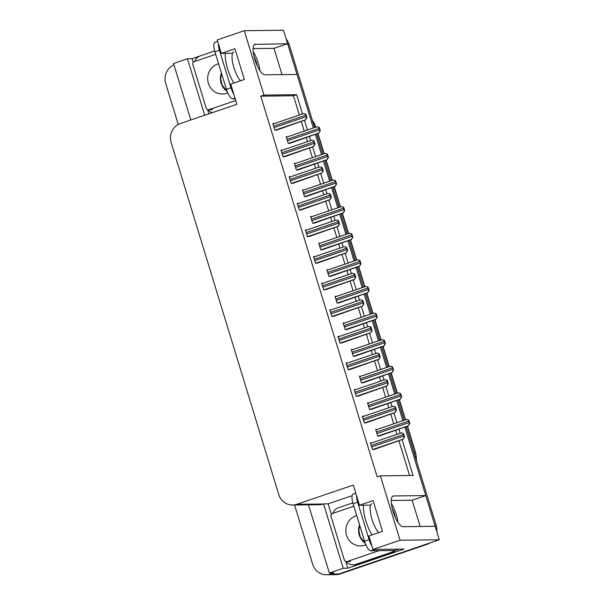 <?xml version="1.0" encoding="UTF-8"?>
<svg xmlns="http://www.w3.org/2000/svg" width="605" height="605" viewBox="0 0 605 605"><rect width="100%" height="100%" fill="white"/><g stroke="black" fill="none" stroke-linecap="round" stroke-linejoin="round"><path stroke-width="0.91" d="M255.416 44.082A16.146 4.999 71.2 0 0 254.917 44.165A16.146 4.999 71.2 0 0 255.129 60.288A16.146 4.999 71.2 0 0 264.816 74.816L297.01 74.438L313.382 127.98L287.904 44.657A15.14 14.323 89.3 0 0 287.587 43.711L254.463 44.407M331.358 514.432L328.122 503.852L352.125 495.684M302.53 113.937L296.639 94.69L263.954 95.076L244.276 30.711L217.21 39.93L221.317 53.376L234.944 48.74L244.344 79.474L230.717 84.118L236.888 104.287L180.381 123.518A15.14 14.323 -90.7 0 0 171.154 142.568L278.761 494.535A15.14 14.323 -90.7 0 0 292.57 505.039A15.14 14.323 -90.7 0 0 296.798 504.305L353.305 485.081L359.468 505.251L373.096 500.615L382.496 531.356L368.868 535.992L372.982 549.438L404.034 549.075L347.799 568.208L345.727 561.432M193.207 62.557L192.027 58.7L200.164 55.925M208.876 113.816L207.576 109.558M308.49 504.85L329.324 572.995L343.224 568.261L323.546 503.905L328.122 503.852M343.224 568.261L347.799 568.208M204.717 115.237L187.452 58.753L192.027 58.7M292.57 505.039L319.047 504.721A15.14 14.323 -90.7 0 0 323.274 503.995L323.546 503.905M187.452 58.753L173.552 63.48L190.817 119.964M178.233 124.456L165.725 83.558A15.14 14.323 89.3 0 1 173.975 64.879M329.324 572.995L333.899 572.943L330.723 574.024A15.14 14.323 89.3 0 1 326.496 574.75A15.14 14.323 89.3 0 1 312.687 564.253L294.575 505.009M244.276 30.711L283.503 30.25L287.617 43.696L273.989 48.34L253.094 48.581M429.981 542.927A15.14 14.323 89.3 0 1 426.956 544.387L425.648 544.402L338.891 573.926A15.14 14.323 89.3 0 1 334.663 574.652A15.14 14.323 89.3 0 0 338.891 573.926L439.275 539.766L400.056 540.227L380.379 475.863L413.064 475.477L402.113 439.676M372.982 549.438L400.056 540.227M406.061 426.835L436.175 525.337L434.874 525.352L404.904 427.327L425.769 495.578L393.568 495.956A16.146 4.999 71.2 0 0 393.068 496.039A16.146 4.999 71.2 0 0 393.28 512.163A16.146 4.999 71.2 0 0 402.968 526.698L435.161 526.312L439.275 539.766M315.417 134.628L321.52 154.593L315.417 134.628M323.546 161.24L329.649 181.197L323.546 161.24M331.684 187.845L337.787 207.81L331.684 187.845M339.821 214.457L345.924 234.422L339.821 214.457M347.958 241.062L354.061 261.027L347.958 241.062M356.088 267.675L362.191 287.64L356.088 267.675M364.225 294.28L370.328 314.245L364.225 294.28M372.362 320.892L378.465 340.857L372.362 320.892M380.492 347.504L386.603 367.462L380.492 347.504M388.629 374.109L394.732 394.074L388.629 374.109M396.767 400.722L402.87 420.687L396.767 400.722M400.147 433.248L398.96 429.353M396.925 422.706L393.976 413.064M392.017 406.643L390.822 402.741M388.788 396.094L385.846 386.459M383.88 380.031L382.685 376.136M380.658 369.489L377.709 359.846M375.743 353.418L374.555 349.524M372.521 342.876L369.572 333.234M367.606 326.813L366.418 322.911M364.384 316.271L361.435 306.629M359.476 300.201L358.281 296.306M356.254 289.659L353.305 280.017M351.339 273.596L350.144 269.694M348.117 263.054L345.168 253.412M343.201 246.984L342.014 243.089M339.98 236.442L337.03 226.799M335.072 220.371L333.877 216.477M331.842 209.829L328.901 200.187M326.934 193.766L325.74 189.872M323.713 183.224L320.763 173.582M318.797 167.154L317.61 163.259M315.576 156.612L312.626 146.97M310.66 140.549L309.473 136.647M307.438 130.007L304.489 120.365M425.769 495.578L412.141 500.214L420.173 526.494M282.021 74.619L273.989 48.34M359.468 505.251L370.729 505.122M221.317 53.376L232.577 53.24M299.346 115.018L293.463 95.772L260.778 96.157L377.195 476.944L380.379 475.863M260.778 96.157L263.954 95.076M293.463 95.772L296.639 94.69M409.562 475.522L399.005 440.977M396.971 434.33L395.776 430.435M393.749 423.787L390.868 414.364M388.833 407.725L387.646 403.822M385.612 397.183L382.731 387.76M380.704 381.112L379.509 377.217M377.475 370.57L374.593 361.147M372.567 354.5L371.372 350.605M369.345 343.958L366.464 334.542M364.429 327.895L363.234 324M361.208 317.353L358.326 307.93M356.292 301.282L355.105 297.388M353.07 290.74L350.189 281.317M348.162 274.678L346.967 270.775M344.933 264.135L342.052 254.713M340.025 248.065L338.83 244.17M336.803 237.523L333.922 228.1M331.888 221.46L330.701 217.558M328.666 210.918L325.785 201.495M323.751 194.848L322.563 190.953M320.529 184.306L317.648 174.883M315.621 168.235L314.426 164.341M312.392 157.693L309.518 148.278M307.484 141.63L306.289 137.736M304.262 131.088L301.381 121.665M323.327 283.125L321.663 283.148L323.72 289.871L325.921 289.576M339.594 336.342L337.93 336.365L339.987 343.088L342.196 342.801M347.731 362.955L346.068 362.977L348.125 369.7L350.333 369.405M355.869 389.567L354.205 389.582L356.254 396.305L358.462 396.018M363.998 416.172L362.334 416.195L364.391 422.918L366.6 422.623M331.464 309.737L329.793 309.752L331.85 316.483L334.058 316.188M315.19 256.52L313.526 256.535L315.583 263.258L317.791 262.971M307.053 229.908L305.389 229.93L307.446 236.653L309.654 236.358M298.923 203.303L297.252 203.318L299.309 210.041L301.517 209.754M290.786 176.69L289.122 176.713L291.179 183.436L293.38 183.141M282.648 150.078L280.985 150.1L283.042 156.824L285.25 156.536M274.511 123.473L272.847 123.488L274.904 130.219L277.113 129.924M372.135 442.784L370.472 442.799L372.529 449.523L374.737 449.235M336.675 296.321L335.011 296.344L337.068 303.067L339.276 302.772M352.949 349.539L351.278 349.561L353.335 356.284L355.543 355.99M361.079 376.151L359.415 376.166L361.472 382.897L363.681 382.602M369.216 402.756L367.553 402.779L369.61 409.502L371.818 409.214M344.812 322.934L343.148 322.949L345.205 329.672L347.406 329.385M328.538 269.709L326.874 269.732L328.931 276.455L331.139 276.167M320.408 243.104L318.744 243.119L320.794 249.85L323.002 249.555M312.271 216.492L310.607 216.514L312.664 223.237L314.872 222.95M304.134 189.887L302.47 189.902L304.527 196.625L306.735 196.338M295.996 163.274L294.332 163.297L296.389 170.02L298.598 169.725M287.867 136.669L286.203 136.685L288.252 143.408L290.46 143.12M377.354 429.368L375.69 429.384L377.747 436.114L379.948 435.819M412.141 500.214L391.253 500.456M434.874 525.352A15.14 14.323 89.3 0 1 435.131 526.312M426.956 544.387L340.199 573.911A15.14 14.323 89.3 0 1 335.972 574.637L326.496 574.75M286.226 39.166A15.14 14.323 89.3 0 1 289.213 44.641L314.57 127.579M316.574 134.129L322.707 154.184M324.711 160.741L330.844 180.797M332.841 187.346L338.974 207.409M340.978 213.958L347.111 234.014M349.115 240.571L355.248 260.626M357.252 267.176L363.378 287.231M365.382 293.788L371.515 313.844M373.519 320.393L379.653 340.449M381.657 347.005L387.79 367.061M389.794 373.61L395.92 393.673M397.924 400.223L404.057 420.278M436.175 525.337A15.14 14.323 89.3 0 1 436.787 531.629M406.454 419.477L408.746 420.097L409.804 423.568L408.367 425.723L409.472 423.568A2.526 0.779 71.2 0 1 409.086 422.555L408.647 421.118A2.526 0.779 71.2 0 1 408.413 420.097L406.401 419.484L375.841 429.883L406.386 419.499M379.146 436.092L408.526 425.716M401.244 432.893L403.527 433.513L404.586 436.976L403.149 439.132L404.261 436.984A2.526 0.779 71.2 0 1 403.868 435.971L403.429 434.526A2.526 0.779 71.2 0 1 403.195 433.513L401.183 432.9L370.631 443.306L401.183 432.9M373.928 449.507L403.316 439.132M398.324 392.864L400.608 393.484L401.667 396.956L400.23 399.111L401.334 396.963A2.526 0.779 71.2 0 1 400.949 395.95L400.51 394.505A2.526 0.779 71.2 0 1 400.276 393.492L398.264 392.872L367.704 403.27L398.256 392.887M371.009 409.487L400.397 399.111M390.187 366.259L392.471 366.88L393.537 370.351L392.093 372.498L393.205 370.351A2.526 0.779 71.2 0 1 392.819 369.337L392.373 367.893A2.526 0.779 71.2 0 1 392.138 366.88L390.127 366.267L359.567 376.665M362.871 382.874L392.259 372.498M382.05 339.647L384.341 340.267L385.4 343.738L383.963 345.894L385.067 343.738A2.526 0.779 71.2 0 1 384.682 342.725L384.243 341.288A2.526 0.779 71.2 0 1 384.009 340.275L381.989 339.655L351.437 350.068L381.989 339.655M354.734 356.269L384.122 345.894M393.106 406.28L395.39 406.9L396.457 410.371L395.02 412.527L396.124 410.371A2.526 0.779 71.2 0 1 395.738 409.358L395.292 407.921A2.526 0.779 71.2 0 1 395.065 406.9L393.046 406.288L362.486 416.686M365.791 422.903L395.178 412.527M384.969 379.675L387.261 380.288L388.319 383.759L386.882 385.914L387.986 383.767A2.526 0.779 71.2 0 1 387.601 382.753L387.162 381.309A2.526 0.779 71.2 0 1 386.928 380.295L384.916 379.675L354.356 390.081L384.901 379.698M357.653 396.29L387.041 385.914M376.839 353.063L379.123 353.683L380.182 357.154L378.745 359.31L379.849 357.154A2.526 0.779 71.2 0 1 379.464 356.141L379.025 354.704A2.526 0.779 71.2 0 1 378.791 353.683L376.779 353.07L346.219 363.469M349.524 369.685L378.911 359.302M368.702 326.45L370.986 327.071L372.045 330.542L370.608 332.697L371.72 330.549A2.526 0.779 71.2 0 1 371.326 329.536L370.888 328.091A2.526 0.779 71.2 0 1 370.653 327.078L368.642 326.458L338.089 336.872L368.642 326.458M341.386 343.073L370.774 332.697M259.802 70.452A16.448 5.09 71.2 0 0 258.131 62.678A16.448 5.09 71.2 0 0 253.223 51.69M257.306 65.877A11.404 3.532 71.2 0 0 256.497 62.701A11.404 3.532 71.2 0 0 254.183 56.961M218.367 43.726A10.088 3.123 71.2 0 0 219.494 50.306L230.944 87.77A10.088 3.123 71.2 0 0 233.84 94.327M217.641 41.352L214.964 42.259A10.088 3.123 71.2 0 0 214.949 51.849L226.406 89.313A10.088 3.123 71.2 0 0 232.607 98.887L235.224 98.849M212.393 112.621A10.088 9.544 89.3 0 1 207.787 109.634M194.613 61.506A10.088 9.544 89.3 0 1 200.482 55.811L214.699 50.971M397.954 522.334A16.448 5.09 71.2 0 0 396.283 514.56A16.448 5.09 71.2 0 0 391.374 503.564M395.458 517.751A11.404 3.532 71.2 0 0 394.649 514.575A11.404 3.532 71.2 0 0 392.335 508.843M356.519 495.601A10.088 3.123 71.2 0 0 357.646 502.18L369.095 539.645A10.088 3.123 71.2 0 0 371.992 546.209M355.793 493.226L353.123 494.134A10.088 3.123 71.2 0 0 353.101 503.731L364.558 541.195A10.088 3.123 71.2 0 0 370.759 550.762L395.209 550.474L399.149 549.128M357.6 564.344L355.967 564.367A10.088 9.544 89.3 0 1 353.146 564.851L354.78 564.828A10.088 9.544 -90.7 0 0 357.6 564.344L394.846 551.669A10.088 9.544 89.3 0 1 394.46 550.482M353.146 564.851A10.088 9.544 89.3 0 1 345.939 561.508M332.765 513.388A10.088 9.544 89.3 0 1 338.634 507.686L352.851 502.853M394.846 551.669L393.212 551.692A10.088 9.544 89.3 0 1 392.827 550.497M355.967 564.367L393.212 551.692M218.579 63.722A15.39 14.558 -90.7 0 0 217.755 63.971A15.39 14.558 -90.7 0 0 207.863 81.093A15.39 14.558 -90.7 0 0 222.413 94.009A15.39 14.558 -90.7 0 0 226.709 93.276A15.39 14.558 -90.7 0 0 227.73 92.883M215.705 54.329L194.447 61.566A2.526 2.39 -90.7 0 0 192.912 64.735L206.131 107.97A2.526 2.39 -90.7 0 0 209.133 109.596L235.738 100.543M356.731 515.596A15.39 14.558 -90.7 0 0 355.906 515.853A15.39 14.558 -90.7 0 0 346.015 532.967A15.39 14.558 -90.7 0 0 360.565 545.892A15.39 14.558 -90.7 0 0 364.86 545.15A15.39 14.558 -90.7 0 0 365.881 544.757M353.857 506.204L332.599 513.441A2.526 2.39 -90.7 0 0 331.064 516.617L344.283 559.844A2.526 2.39 -90.7 0 0 347.285 561.47L379.048 550.663M373.913 313.042L376.204 313.655L377.263 317.126L375.826 319.281L376.93 317.133A2.526 0.779 71.2 0 1 376.544 316.12L376.106 314.676A2.526 0.779 71.2 0 1 375.871 313.662L373.86 313.042L343.3 323.456L373.86 313.042M346.604 329.657L375.985 319.281M365.783 286.43L368.067 287.05L369.126 290.521L367.689 292.676L368.8 290.521A2.526 0.779 71.2 0 1 368.407 289.508L367.969 288.071A2.526 0.779 71.2 0 1 367.734 287.05L365.723 286.437L335.162 296.836M338.467 303.052L367.855 292.669M357.646 259.817L359.93 260.437L360.996 263.909L359.551 266.064L360.663 263.916A2.526 0.779 71.2 0 1 360.277 262.903L359.831 261.458A2.526 0.779 71.2 0 1 359.597 260.445L357.585 259.825L327.025 270.231L357.578 259.848M330.33 276.44L359.718 266.064M360.565 299.846L362.849 300.466L363.915 303.937L362.478 306.092L363.582 303.937A2.526 0.779 71.2 0 1 363.197 302.923L362.75 301.479A2.526 0.779 71.2 0 1 362.524 300.466L360.504 299.853L329.952 310.267L360.504 299.853M333.249 316.46L362.637 306.085M352.428 273.233L354.719 273.853L355.778 277.324L354.341 279.48L355.445 277.332A2.526 0.779 71.2 0 1 355.059 276.311L354.621 274.874A2.526 0.779 71.2 0 1 354.386 273.861L352.375 273.241L321.815 283.639M325.119 289.855L354.5 279.48M344.298 246.628L346.582 247.241L347.641 250.712L346.204 252.867L347.308 250.72A2.526 0.779 71.2 0 1 346.922 249.706L346.483 248.262A2.526 0.779 71.2 0 1 346.249 247.248L344.237 246.636L313.677 257.042L344.237 246.636M316.982 263.243L346.37 252.867M349.509 233.212L351.8 233.832L352.859 237.304L351.422 239.459L352.526 237.304A2.526 0.779 71.2 0 1 352.14 236.29L351.702 234.853A2.526 0.779 71.2 0 1 351.467 233.832L349.456 233.22L318.895 243.618L349.44 233.235M322.193 249.827L351.581 239.451M341.379 206.6L343.663 207.22L344.721 210.691L343.285 212.847L344.389 210.699A2.526 0.779 71.2 0 1 344.003 209.685L343.564 208.241A2.526 0.779 71.2 0 1 343.33 207.228L341.318 206.607L310.758 217.006L341.303 206.623M314.063 223.222L343.451 212.847M333.242 179.995L335.525 180.615L336.584 184.086L335.147 186.234L336.259 184.086A2.526 0.779 71.2 0 1 335.866 183.073L335.427 181.629A2.526 0.779 71.2 0 1 335.193 180.615L333.181 180.003L302.621 190.401M305.926 196.61L335.314 186.234M325.104 153.383L327.388 154.003L328.454 157.474L327.018 159.629L328.122 157.474A2.526 0.779 71.2 0 1 327.736 156.461L327.29 155.024A2.526 0.779 71.2 0 1 327.063 154.003L325.044 153.39L294.491 163.804L325.044 153.39M297.789 170.005L327.176 159.629M316.967 126.778L319.259 127.39L320.317 130.861L318.88 133.017L319.984 130.869A2.526 0.779 71.2 0 1 319.599 129.856L319.16 128.411A2.526 0.779 71.2 0 1 318.926 127.398L316.914 126.778L286.354 137.191L316.914 126.778M289.651 143.393L319.039 133.017M336.161 220.016L338.445 220.636L339.511 224.107L338.066 226.262L339.178 224.107A2.526 0.779 71.2 0 1 338.792 223.094L338.346 221.657A2.526 0.779 71.2 0 1 338.112 220.636L336.1 220.023L305.54 230.422M308.845 236.638L338.233 226.262M328.023 193.411L330.307 194.023L331.374 197.495L329.937 199.65L331.041 197.502A2.526 0.779 71.2 0 1 330.655 196.489L330.217 195.044A2.526 0.779 71.2 0 1 329.982 194.031L327.963 193.411L297.403 203.817L327.955 193.434M300.708 210.026L330.096 199.65M319.886 166.798L322.178 167.419L323.236 170.89L321.799 173.045L322.904 170.89A2.526 0.779 71.2 0 1 322.518 169.876L322.079 168.44A2.526 0.779 71.2 0 1 321.845 167.419L319.833 166.806L289.273 177.204M292.578 183.421L321.958 173.038M311.757 140.186L314.04 140.806L315.099 144.277L313.662 146.433L314.766 144.285A2.526 0.779 71.2 0 1 314.381 143.272L313.942 141.827A2.526 0.779 71.2 0 1 313.708 140.814L311.696 140.194L281.143 150.607L311.696 140.194M284.441 156.808L313.829 146.433M303.619 113.581L305.903 114.201L306.969 117.672L305.525 119.82L306.637 117.672A2.526 0.779 71.2 0 1 306.251 116.659L305.805 115.215A2.526 0.779 71.2 0 1 305.57 114.201L303.559 113.589L273.006 124.002L303.559 113.589M276.303 130.196L305.691 119.82M330.723 574.024L340.199 573.911M296.798 504.305L323.274 503.995M392.615 496.281L393.568 495.956M407.498 426.185L415.726 453.107A5.044 0.484 163 0 0 415.438 453.032L407.263 426.291M405.297 419.855L399.126 399.678M397.16 393.25L390.996 373.073M389.03 366.638L382.859 346.461M380.893 340.033L374.722 319.848M372.756 313.42L366.592 293.243M364.626 286.808L358.455 266.631M356.489 260.203L350.318 240.026M348.351 233.59L342.18 213.414M340.214 206.986L334.051 186.809M332.084 180.373L325.913 160.196M323.947 153.768L317.776 133.584M416.338 460.435A20.184 19.095 -90.7 0 0 415.438 453.032L414.077 453.054M314.396 127.012L315.765 126.997A20.184 19.095 -90.7 0 0 312.392 120.44M289.213 44.641L287.904 44.657M377.838 436.114L408.367 425.723M376.945 433.498L409.086 422.555M376.499 432.053L408.647 421.118M372.62 449.523L403.149 439.132M371.727 446.906L403.868 435.971M371.288 445.469L403.429 434.526M369.7 409.502L400.23 399.111M368.808 406.885L400.949 395.95M368.369 405.441L400.51 394.505M361.563 382.889L392.093 372.498M360.671 380.273L392.819 369.337M360.232 378.836L392.373 367.893M359.574 376.673L390.119 366.282M353.426 356.284L383.963 345.894M352.541 353.668L384.682 342.725M352.095 352.223L384.243 341.288M364.482 422.918L395.02 412.527M363.59 420.301L395.738 409.358M363.151 418.857L395.292 407.921M362.493 416.701L393.038 406.303M356.353 396.305L386.882 385.914M355.46 393.689L387.601 382.753M355.014 392.252L387.162 381.309M348.215 369.7L378.745 359.31M347.323 367.084L379.464 356.141M346.884 365.639L379.025 354.704M346.219 363.484L376.764 353.086M340.078 343.088L370.608 332.697M339.186 340.471L371.326 329.536M338.747 339.034L370.888 328.091M233.87 83.044A21.493 6.655 -108.8 0 1 227.669 69.008A21.493 6.655 -108.8 0 1 225.362 53.331M233.878 51.811A16.448 5.09 71.2 0 0 233.848 67.442A16.448 5.09 71.2 0 0 240.495 80.79M219.494 50.306L214.949 51.849M226.406 89.313L230.944 87.77M232.607 98.887L234.982 98.078M372.022 534.918A21.493 6.655 -108.8 0 1 365.821 520.882A21.493 6.655 -108.8 0 1 363.514 505.205M372.03 503.685A16.448 5.09 71.2 0 0 371.999 519.317A16.448 5.09 71.2 0 0 378.647 532.665M357.646 502.18L353.101 503.731M364.558 541.195L369.095 539.645M370.759 550.762L374.699 549.423M227.125 91.423A15.39 14.558 89.3 0 1 221.392 72.925M209.133 109.596L212.4 109.558M365.284 543.298A15.39 14.558 89.3 0 1 359.544 524.8M347.285 561.47L350.552 561.432M345.296 329.672L375.826 319.281M344.404 327.055L376.544 316.12M343.965 325.619L376.106 314.676M337.159 303.067L367.689 292.676M336.267 300.451L368.407 289.508M335.828 299.006L367.969 288.071M335.17 296.851L365.715 286.452M329.022 276.455L359.551 266.064M328.129 273.838L360.277 262.903M327.691 272.401L359.831 261.458M331.941 316.476L362.478 306.092M331.048 313.859L363.197 302.923M330.61 312.422L362.75 301.479M323.811 289.871L354.341 279.48M322.919 287.254L355.059 276.311M322.473 285.81L354.621 274.874M321.815 283.654L352.36 273.256M315.674 263.258L346.204 252.867M314.781 260.642L346.922 249.706M314.343 259.205L346.483 248.262M320.892 249.85L351.422 239.459M320 247.233L352.14 236.29M319.553 245.789L351.702 234.853M312.755 223.237L343.285 212.847M311.862 220.621L344.003 209.685M311.424 219.176L343.564 208.241M304.618 196.625L335.147 186.234M303.725 194.008L335.866 183.073M303.286 192.571L335.427 181.629M302.629 190.409L333.173 180.018M296.48 170.02L327.018 159.629M295.588 167.404L327.736 156.461M295.149 165.959L327.29 155.024M288.351 143.408L318.88 133.017M287.458 140.791L319.599 129.856M287.012 139.354L319.16 128.411M307.537 236.653L338.066 226.262M306.644 234.037L338.792 223.094M306.206 232.592L338.346 221.657M305.548 230.437L336.093 220.038M299.399 210.041L329.937 199.65M298.507 207.424L330.655 196.489M298.068 205.987L330.217 195.044M291.27 183.436L321.799 173.045M290.377 180.819L322.518 169.876M289.939 179.375L322.079 168.44M289.273 177.22L319.818 166.821M283.132 156.824L313.662 146.433M282.24 154.207L314.381 143.272M281.801 152.762L313.942 141.827M274.995 130.211L305.525 119.82M274.103 127.594L306.251 116.659M273.664 126.158L305.805 115.215M318.011 133.486L324.182 153.685M326.14 160.091L332.319 180.29M334.278 186.703L340.456 206.902M342.415 213.308L348.586 233.515M350.545 239.92L356.723 260.12M358.682 266.533L364.86 286.732M366.819 293.138L372.998 313.337M374.956 319.75L381.127 339.95M383.086 346.355L389.265 366.554M391.223 372.967L397.402 393.167M399.361 399.572L405.539 419.779M415.726 453.107L416.55 461.146M312.256 120.009L316.044 127.065M227.072 91.272L222.171 85.267L220.696 78.635L221.513 73.311M208.43 109.717L211.697 109.679M365.223 543.146L360.323 537.142L358.848 530.509L359.665 525.193M346.582 561.591L349.849 561.553"/></g></svg>
